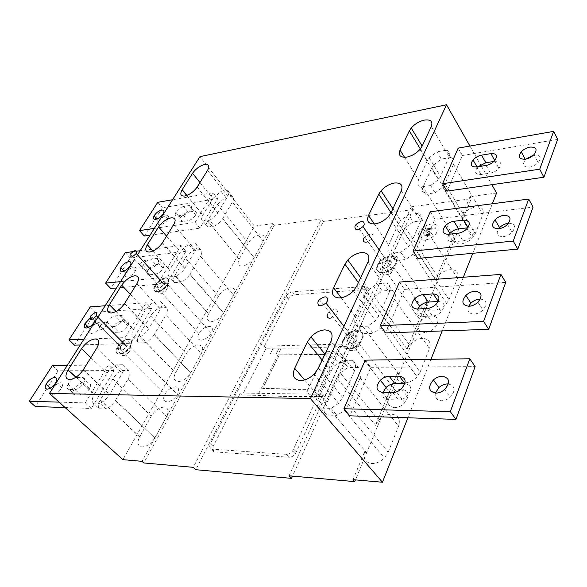 <?xml version="1.0" encoding="UTF-8"?>
<svg xmlns="http://www.w3.org/2000/svg" width="587" height="587" viewBox="0 0 587 587"><rect width="100%" height="100%" fill="white"/><g stroke="black" fill="none" stroke-linecap="round" stroke-linejoin="round"><path stroke-width="0.44" stroke-dasharray="2.94 2.2" d="M347.746 339.719C347.299 344.774 349.94 345.354 355.678 341.458L357.057 339.44C357.432 334.377 354.768 333.827 349.067 337.782L347.746 339.719M343.146 339.858C338.428 349.016 351.187 352.097 358.95 343.41L361.768 339.293C366.383 329.857 353.139 327.399 345.728 336.065L343.146 339.858M381.998 264.671C381.807 269.176 384.47 269.455 389.981 265.5L391.081 263.849C391.191 259.337 388.521 259.087 383.047 263.086L381.998 264.671M377.5 265.082C373.097 273.579 386.327 275.186 393.429 266.799L395.675 263.431C399.952 254.707 386.334 253.643 379.562 261.963L377.5 265.082M158.174 285.003L158.167 285.011C157.543 289.164 159.554 288.987 164.213 284.482L164.235 284.453C164.83 280.3 162.812 280.483 158.174 285.003M155.173 285.275L155.129 285.348C149.656 293.918 162.144 292.95 167.222 284.284L167.288 284.174C172.776 275.428 160.09 276.712 155.173 285.275M120.746 346.609L120.739 346.623C119.887 351.275 121.913 351.224 126.807 346.462L126.829 346.425C127.65 341.759 125.625 341.825 120.746 346.609L90.457 316.202M117.73 346.697L117.679 346.792C111.757 356.089 124.268 355.905 129.815 346.469L129.903 346.33C135.861 336.821 123.109 337.356 117.73 346.697M496.58 193.028L470.04 196.652L471.266 198.729L411.238 206.822L413.006 209.559L292.539 476.116M413.006 209.559L323.408 221.431L195.772 469.703M366.515 290.653L292.656 450.977C290.719 453.245 288.584 454.36 286.265 454.338L212.098 449.172C209.64 448.673 209.075 446.876 210.403 443.772L286.368 295.826C287.982 293.529 290 292.201 292.407 291.842L363.793 286.559C366.552 286.61 367.455 287.975 366.515 290.653L368.746 293.705L345.809 343.975L264.37 346.154L288.65 298.666C290.257 296.369 292.267 295.048 294.674 294.696L366.017 289.604C368.768 289.662 369.678 291.027 368.746 293.705M323.408 221.431L321.581 218.914L193.299 467.333M321.581 218.914L274.217 225.305L143.786 462.952M274.217 225.305L272.896 223.581L142.017 461.331M272.896 223.581L254.428 226.105L122.918 459.672M218.474 296.208L208.546 313.92C206.308 318.748 207.306 321.302 211.547 321.559C216.346 320.84 220.367 318.015 223.61 313.069L233.516 295.078C235.71 290.272 234.646 287.828 230.339 287.74C225.54 288.584 221.593 291.401 218.474 296.208L185.397 257.95L174.779 275.663L208.612 313.803M190.76 372.745L201.4 353.411C203.814 348.179 202.845 345.383 198.516 345.017C193.659 345.655 189.557 348.568 186.226 353.741L175.469 372.928C173.011 378.182 173.913 381.095 178.162 381.653C183.012 381.154 187.172 378.248 190.658 372.936L154.308 334.509L165.813 314.999L201.4 353.411M154.983 437.733L166.554 416.711C169.21 410.995 168.366 407.789 164.022 407.099C159.106 407.51 154.858 410.504 151.27 416.095L139.574 436.955C136.881 442.693 137.651 446.01 141.893 446.92C146.787 446.692 151.101 443.706 154.851 437.975L115.544 400.253L128.091 378.967L166.554 416.711M248.323 242.967L239.129 259.359C237.082 263.82 238.168 266.05 242.387 266.05C247.127 265.148 251.016 262.389 254.046 257.788L263.203 241.154C265.207 236.722 264.062 234.587 259.784 234.734C255.059 235.747 251.236 238.491 248.323 242.967L217.491 204.452L207.673 220.815L239.188 259.263M166.965 401.809C163.443 401.259 162.738 398.742 164.837 394.259C167.721 389.709 171.206 387.222 175.293 386.811C178.918 387.31 179.622 389.885 177.399 394.53C174.464 399.035 170.986 401.464 166.965 401.809M201.224 340.137C197.716 339.844 196.916 337.642 198.832 333.526C201.51 329.322 204.87 326.915 208.906 326.313C212.509 326.555 213.308 328.801 211.298 333.056C208.561 337.239 205.208 339.602 201.224 340.137M137.497 254.905L134.746 259.241M254.428 226.105L199.954 156.641M154.344 228.402L195.126 222.37L213.184 192.683L172.563 199.734M195.126 222.37L199.925 228.145L217.799 198.479L213.184 192.683M120.496 281.657L161.498 277.644L181.045 245.52L140.154 250.73M161.498 277.644L166.664 283.382L185.991 251.28L181.045 245.52M59.104 402.139L85.298 402.909L91.33 408.471L114.179 370.529L108.412 364.901L67.285 365.378M85.298 402.909L108.412 364.901M83.897 339.235L125.016 337.613L130.585 343.278L151.571 308.446L146.236 302.731L105.168 305.768M125.016 337.613L146.236 302.731M139.207 264.157L144.351 260.43C146.068 260.415 146.368 261.442 145.238 263.497L140.088 267.217C138.393 267.21 138.092 266.197 139.2 264.172L158.145 285.018L163.215 281.349C164.94 281.386 165.27 282.428 164.191 284.482L159.121 288.122C157.411 288.07 157.089 287.043 158.145 285.018L130.189 254.23M100.223 326.02C101.815 323.775 103.598 322.483 105.572 322.16C107.289 322.278 107.524 323.474 106.269 325.734C104.669 327.979 102.886 329.256 100.92 329.564C99.232 329.432 98.998 328.25 100.216 326.034L120.709 346.623C122.243 344.386 123.996 343.124 125.985 342.837C127.709 342.999 127.973 344.209 126.785 346.462C125.244 348.693 123.483 349.94 121.516 350.212C119.821 350.035 119.55 348.839 120.709 346.623M363.713 238.571L364.791 237.001L370.199 234C373.589 234.14 374.095 235.879 371.71 239.225L366.303 242.189M327.649 313.964L329.006 312.035L334.465 309.195C337.995 309.672 338.369 311.785 335.573 315.535L330.129 318.323M492.346 203.755L472.799 253.298M463.348 277.247L442.172 330.929M430.983 359.288L407.906 417.775M469.938 146.046L480.57 164.793M481.355 166.18L491.855 184.692M458.168 148.107L462.446 155.511L447.037 191.12M399.446 282.076L404.531 289.391L385.71 332.902M365.224 360.139L370.823 367.33L349.845 415.823M430.264 211.76L434.916 219.142L417.937 258.412M330.973 341.296L354.504 370.83C356.426 365.995 355.759 362.487 352.516 360.301L358.143 367.418C361.394 369.627 362.076 373.141 360.191 377.962L348.605 404.494L388.176 452.232L384.368 457.985C380.405 461.844 376.135 463.693 371.564 463.539C365.187 462.424 362.869 458.484 364.593 451.697L353.029 479.682M388.176 452.232L398.573 426.133C400.65 419.052 398.324 415.075 391.595 414.187C386.84 414.239 382.541 416.271 378.681 420.292L375.915 424.32L377.536 426.294L471.266 198.729M368.005 262.022L389.35 292.047C391.059 287.725 390.296 284.71 387.053 283.007L392.167 290.249C395.418 291.974 396.203 294.997 394.523 299.319L384.118 323.136L420.116 372.07L417.108 376.781C413.299 380.736 409.022 382.79 404.282 382.951C398.045 382.35 395.667 379.019 397.15 372.95L375.915 424.32M420.116 372.07L429.501 348.517C431.32 342.17 428.943 338.794 422.369 338.391C417.496 338.743 413.219 340.937 409.543 344.98L407.385 348.208L408.868 350.226M401.266 190.834L420.732 221.108C422.266 217.219 421.415 214.622 418.186 213.316L422.875 220.624C426.096 221.945 426.962 224.557 425.458 228.453L416.066 249.952L448.982 299.612L446.56 303.516C442.936 307.471 438.702 309.665 433.852 310.112C427.762 309.921 425.355 307.104 426.632 301.659L407.385 348.208M448.982 299.612L457.493 278.26C459.1 272.537 456.693 269.675 450.273 269.668C445.335 270.284 441.116 272.581 437.631 276.565L435.921 279.185L437.278 281.239M431.291 126.557L449.143 156.898C450.515 153.376 449.605 151.13 446.406 150.162L450.713 157.492C453.905 158.483 454.83 160.743 453.472 164.265L444.953 183.775L475.199 233.817L473.217 237.075C469.783 240.963 465.616 243.253 460.714 243.943C454.771 244.104 452.342 241.727 453.443 236.81L435.921 279.185M475.199 233.817L482.947 214.365C484.37 209.185 481.949 206.756 475.683 207.079C470.715 207.923 466.584 210.285 463.29 214.167L461.918 216.302L463.172 218.371M470.04 196.652L461.918 216.302M394.244 407.672C387.178 406.094 386.121 401.677 391.074 394.435C394.215 391.111 397.766 389.386 401.713 389.262C408.97 390.751 410.012 395.234 404.839 402.711C401.655 405.962 398.125 407.62 394.244 407.672M424.768 332.491C418.003 331.589 416.748 327.876 420.996 321.346C423.983 318.029 427.497 316.188 431.533 315.828C438.46 316.642 439.714 320.414 435.297 327.135C432.252 330.415 428.745 332.198 424.768 332.491M364.593 451.697L366.266 453.656L355.458 479.895M411.238 206.822L289.075 475.808M354.504 370.83L342.742 397.421L338.596 403.35L331.031 408.376L320.707 408.09L326.68 415.046C323.554 412.536 323.004 408.831 325.037 403.922L336.791 377.918L377.14 427.175L377.536 426.294M377.14 427.175L366.266 453.656M424.577 240.193C417.966 240.032 416.432 236.921 419.976 230.874C423.066 227.059 426.94 224.77 431.599 223.992C438.372 224.051 439.92 227.206 436.229 233.45C433.074 237.236 429.185 239.481 424.577 240.193M453.443 236.81L454.727 238.872M426.632 301.659L428.026 303.706M397.15 372.95L398.676 374.961M320.707 408.09C317.589 405.602 317.061 401.897 319.13 396.988L331.061 370.925L334.502 365.884L342.331 360.433L347.974 367.491L340.196 372.899L378.681 420.292M449.143 156.898L440.507 176.416L438.372 179.725L430.616 185.507L421.026 186.945C417.907 185.785 417.093 183.415 418.575 179.827L427.38 160.589L429.2 157.749L436.955 151.82L441.277 159.084L433.566 164.976L463.29 214.167M421.026 186.945L425.56 194.194C422.442 193.013 421.613 190.628 423.073 187.04L454.976 238.197M422.875 220.624L413.197 221.813L405.375 227.646L403.188 231.043L393.62 252.205L428.297 302.965M420.732 221.108L411.216 242.636L408.589 246.613L400.782 252.278L390.942 253.254C387.809 251.735 387.068 248.991 388.719 245.021L398.419 223.845L400.627 220.448L408.493 214.571L413.197 221.813M390.942 253.254L395.887 260.467C392.754 258.918 391.999 256.167 393.62 252.205M361.108 324.127L371.688 300.727L374.389 296.626L382.247 290.932L377.111 283.756L369.201 289.494L366.471 293.61L355.744 317.039C353.902 321.441 354.548 324.618 357.681 326.577L363.104 333.695C359.963 331.714 359.295 328.522 361.108 324.127L398.984 374.146M174.779 275.663L174.706 275.78C172.901 279.038 172.857 281.327 174.574 282.655L169.408 276.866C167.706 275.56 167.765 273.271 169.592 270.013L180.4 252.175C182.484 248.925 185.323 246.371 188.919 244.515L195.486 243.678C197.298 244.86 197.298 247.083 195.478 250.348L184.678 268.472C182.52 271.803 179.629 274.386 176.005 276.22L181.163 282.046C184.788 280.226 187.664 277.658 189.792 274.334L223.61 313.069M195.486 243.678L200.431 249.534C202.258 250.73 202.273 252.96 200.475 256.226L233.516 295.078M189.792 274.334L200.475 256.226M116.373 364.813L122.14 370.485C118.361 372.29 115.265 375.1 112.851 378.916L100.179 400.041C98.036 403.9 97.743 406.806 99.298 408.75L93.26 403.137C91.719 401.207 92.034 398.309 94.206 394.442L107.025 373.281C109.461 369.458 112.579 366.633 116.373 364.813L123.013 364.732C124.686 366.515 124.437 369.348 122.257 373.237L109.409 394.809C106.878 398.712 103.708 401.552 99.9 403.335L105.946 408.985C109.747 407.224 112.895 404.392 115.397 400.495L154.851 437.975M123.013 364.732L128.78 370.448C130.475 372.246 130.248 375.078 128.091 378.967M154.161 302.151L159.495 307.904C155.819 309.738 152.862 312.401 150.639 315.916L139.016 335.28C137.05 338.824 136.896 341.399 138.539 343.013L132.963 337.298C131.334 335.698 131.51 333.13 133.498 329.586L145.246 310.193C147.498 306.678 150.47 303.993 154.161 302.151L160.772 301.659C162.526 303.119 162.408 305.622 160.427 309.18L148.665 328.911C146.339 332.513 143.309 335.221 139.596 337.033L145.172 342.793C148.878 340.996 151.886 338.303 154.19 334.707L190.658 372.936M160.772 301.659L166.106 307.456C167.875 308.931 167.779 311.448 165.813 314.999M207.673 220.815L207.622 220.91C205.956 223.918 206.008 225.958 207.776 227.037L202.977 221.204C201.216 220.147 201.18 218.115 202.86 215.106L212.839 198.633L220.998 191.325L227.499 190.203C229.356 191.142 229.451 193.116 227.785 196.124L217.828 212.832C215.833 215.921 213.059 218.386 209.515 220.235L214.314 226.105C217.85 224.271 220.602 221.813 222.576 218.731L254.046 257.788M227.499 190.203L232.107 196.08C233.971 197.041 234.081 199.022 232.43 202.031L263.203 241.154M222.576 218.731L232.43 202.031M214.842 451.902L288.98 457.244C291.299 457.273 293.427 456.158 295.356 453.898L322.828 394.332L240.435 393.019L213.132 446.494C211.812 449.598 212.384 451.396 214.842 451.902L212.098 449.172M321.874 403.474L327.458 401.691L314.669 391.969L306.92 392.145L321.874 403.474L340.225 363.074L345.809 361.02L333.453 351.342L325.778 351.796L340.225 363.074M279.375 354.827L262.668 388.396L308.131 389.291L324.45 354.372L279.375 354.827L306.685 355.054L324.545 354.445L325.778 351.796M462.446 155.511L557.65 139.42M533.502 155.107L534.075 155.005C540.436 154.836 541.801 157.353 538.176 162.548C535.762 164.984 532.879 166.517 529.503 167.126C523.252 167.222 521.887 164.727 525.424 159.649L525.974 159.084M493.924 161.454L495.171 161.256C501.019 161.095 502.259 163.48 498.906 168.425C496.536 170.92 493.689 172.475 490.372 173.092L480.958 174.522C475.331 174.625 474.113 172.285 477.326 167.508L478.097 166.701M404.531 289.391L505.73 282.369M480.335 299.047C486.902 300.243 487.768 303.919 482.932 310.075C480.283 312.497 477.334 313.825 474.091 314.067C468.668 313.752 466.834 311.161 468.595 306.289M438.129 301.483L438.335 301.469C444.777 302.268 445.724 305.732 441.167 311.873C438.555 314.383 435.642 315.769 432.443 316.019L422.457 316.488C417.482 316.18 415.919 313.685 417.775 308.997M370.823 367.33L475.14 366.604M404.839 383.627L405.037 383.627C411.817 385.153 412.514 389.35 407.136 396.196C404.421 398.632 401.523 399.864 398.441 399.901L388.168 399.696C383.751 399.226 382.02 396.797 382.973 392.402M448.38 383.92C455.307 385.952 455.908 390.392 450.185 397.238C447.455 399.549 444.528 400.716 441.409 400.738C436.574 400.239 434.563 397.692 435.371 393.099M434.916 219.142L533.069 207.094M467.67 227.822L468.221 227.756C474.347 228.005 475.463 230.882 471.574 236.385C469.079 238.909 466.188 240.399 462.916 240.846L453.215 241.844C447.705 241.683 446.399 239.136 449.297 234.198M508.555 223.199C515.085 223.588 516.252 226.633 512.069 232.327C509.538 234.778 506.603 236.231 503.279 236.664C497.292 236.524 495.729 233.905 498.598 228.791M183.54 206.47C180.422 207.284 177.868 209.214 175.865 212.259C174.618 214.857 175.212 216.067 177.648 215.906L183.269 215.025C186.365 214.248 188.926 212.34 190.966 209.302C192.287 206.602 191.685 205.347 189.153 205.545L183.54 206.47L188.214 212.112C185.103 212.905 182.557 214.827 180.583 217.872C179.343 220.463 179.952 221.688 182.388 221.541L188.009 220.697C191.098 219.934 193.659 218.034 195.669 215.003C196.975 212.303 196.366 211.041 193.835 211.217L188.214 212.112M150.008 235.226L199.925 228.145M217.799 198.479L162.386 207.754L144.307 236.033M160.464 224.836C158.211 224.99 157.639 223.852 158.739 221.431C160.684 218.357 163.208 216.405 166.319 215.583C168.616 215.407 169.188 216.559 168.051 219.039C166.077 222.113 163.546 224.043 160.464 224.836M157.771 202.31L162.386 207.754M136.881 251.141L132.647 251.684M145.525 261.729L142.773 265.031C141.423 267.833 141.959 269.22 144.38 269.198L150.037 268.589C153.178 267.914 155.841 265.94 158.028 262.653C159.466 259.725 158.923 258.287 156.391 258.339L150.742 259.006L155.76 264.612C152.591 265.309 149.949 267.305 147.829 270.607C146.493 273.41 147.043 274.804 149.465 274.797L155.122 274.224C158.263 273.571 160.919 271.605 163.083 268.318C164.499 265.397 163.942 263.952 161.418 263.981L155.76 264.612M145.921 261.391L150.742 259.006M185.991 251.28L130.233 258.038L110.76 288.503M116.483 287.975L166.664 283.382M127.43 277.042C125.2 277.064 124.671 275.78 125.853 273.182C127.937 269.837 130.563 267.797 133.741 267.07C136.023 267.019 136.544 268.325 135.318 270.989C133.205 274.334 130.578 276.352 127.43 277.042M125.295 252.623L130.233 258.038M114.179 370.529L58.113 370.837L35.308 406.505M65.106 407.554L91.33 408.471M53.124 394.479C50.974 394.2 50.57 392.564 51.898 389.577C54.32 385.534 57.196 383.274 60.527 382.783C62.728 383.032 63.132 384.705 61.73 387.787C59.28 391.808 56.403 394.038 53.124 394.479M75.202 394.941C72.839 394.603 72.428 392.798 73.977 389.519C76.442 385.578 79.326 383.384 82.62 382.951L88.299 382.995C90.794 383.318 91.198 385.204 89.517 388.66C87.001 392.556 84.124 394.684 80.889 395.058L75.202 394.941L69.288 389.497L74.967 389.577L80.889 395.058M74.967 389.577C78.203 389.188 81.094 387.046 83.633 383.142C85.342 379.686 84.954 377.801 82.466 377.492L76.787 377.485L82.62 382.951M69.288 389.497C66.933 389.174 66.536 387.369 68.107 384.089C70.601 380.141 73.492 377.94 76.787 377.485M52.404 365.547L58.113 370.837M151.571 308.446L95.578 312.24L74.534 345.156M80.258 344.965L130.585 343.278M91.755 333.416C89.562 333.291 89.092 331.838 90.354 329.05C92.592 325.389 95.336 323.246 98.587 322.63C100.832 322.725 101.302 324.2 99.988 327.069C97.713 330.723 94.969 332.836 91.755 333.416M113.856 332.411C111.449 332.257 110.972 330.664 112.403 327.641C114.685 324.046 117.444 321.955 120.673 321.382L126.352 321.06C128.869 321.192 129.353 322.843 127.812 326.02C125.479 329.586 122.72 331.626 119.535 332.154L113.856 332.411L108.382 326.871L114.054 326.585L119.535 332.154M89.65 318.602L93.201 317.215C95.175 317.222 95.762 318.403 94.977 320.744M114.054 326.585C117.246 326.034 120.012 323.98 122.367 320.414C123.938 317.237 123.461 315.586 120.944 315.476L115.272 315.828L120.673 321.382M108.382 326.871C105.983 326.739 105.513 325.154 106.966 322.124C109.277 318.521 112.044 316.422 115.272 315.828M90.281 306.876L95.578 312.24M348.084 349.001C340.966 347.768 340.1 343.417 345.486 335.955C348.839 332.491 352.53 330.606 356.566 330.283C363.889 331.406 364.74 335.823 359.119 343.534C355.722 346.932 352.039 348.759 348.084 349.001M350.292 344.129C346.814 343.549 346.396 341.436 349.03 337.782L354.401 335.06C357.923 335.617 358.341 337.752 355.649 341.458L350.292 344.129M382.643 272.735C375.805 272.192 374.697 268.582 379.312 261.897C382.504 258.463 386.158 256.46 390.282 255.888C397.296 256.328 398.404 259.99 393.606 266.887C390.362 270.284 386.716 272.236 382.643 272.735M384.632 268.362C381.293 268.105 380.758 266.351 383.017 263.086L388.33 260.188C391.712 260.415 392.248 262.184 389.944 265.5L384.632 268.362M119.132 354.152C115.654 353.778 115.096 351.327 117.459 346.807C120.606 342.177 124.231 339.565 128.333 338.956C131.921 339.271 132.471 341.781 129.984 346.469C126.785 351.055 123.167 353.616 119.132 354.152M156.927 291.739C153.434 291.629 152.767 289.508 154.917 285.37C157.83 281.107 161.315 278.576 165.38 277.783C168.961 277.834 169.636 279.999 167.383 284.277C164.419 288.518 160.933 291.013 156.927 291.739M389.35 292.047L378.798 315.901L375.533 320.737L367.763 326.167L373.163 333.343L363.104 333.695M433.566 164.976L431.768 167.809L423.073 187.04M348.605 404.494L344.51 410.408L336.989 415.391L326.68 415.046M336.791 377.918L340.196 372.899M358.143 367.418L347.974 367.491M331.031 408.376L336.989 415.391M352.516 360.301L342.331 360.433M444.953 183.775L442.84 187.077L435.128 192.822L425.56 194.194M450.713 157.492L441.277 159.084M446.406 150.162L436.955 151.82M430.616 185.507L435.128 192.822M416.066 249.952L413.468 253.922L405.705 259.549L395.887 260.467M400.782 252.278L405.705 259.549M418.186 213.316L408.493 214.571M392.167 290.249L382.247 290.932M384.118 323.136L380.882 327.957L373.163 333.343M367.763 326.167L357.681 326.577M387.053 283.007L377.111 283.756M185.397 257.95C187.458 254.707 190.283 252.168 193.871 250.326L200.431 249.534M174.574 282.655L181.163 282.046M169.408 276.866L176.005 276.22M188.919 244.515L193.871 250.326M93.26 403.137L99.9 403.335M99.298 408.75L105.946 408.985M122.14 370.485L128.78 370.448M159.495 307.904L166.106 307.456M138.539 343.013L145.172 342.793M132.963 337.298L139.596 337.033M202.977 221.204L209.515 220.235M217.491 204.452L225.606 197.166L232.107 196.08M207.776 227.037L214.314 226.105M220.998 191.325L225.606 197.166M240.435 393.019L242.35 395.088L266.175 348.252L310.112 347.9L347.577 346.235L345.809 343.975M264.37 346.154L266.175 348.252M322.828 394.332L324.706 396.555L286.779 396.585L257.788 395.367L281.459 347.878M242.35 395.088L257.788 395.367M324.706 396.555L347.577 346.235M278.678 349.008L272.757 349.155L270.262 354.1L276.191 353.99L278.62 348.942L276.132 353.917L270.203 354.034L272.698 349.082L278.62 348.942M316.019 396.401L339.007 346.447M306.92 392.145L308.226 389.364L290.213 389.423L262.734 388.469L279.434 354.9M327.458 401.691L345.809 361.02M314.669 391.969L333.453 351.342M423.667 229.113L423.454 229.81L423.667 229.113L435.62 227.815L435.187 228.827L426.001 229.884L432.832 234.308L432.568 234.932L420.63 236.253L421.077 235.24L430.242 234.22L423.454 229.81M424.526 240.112C417.915 239.951 416.381 236.847 419.925 230.794C423.014 226.978 426.888 224.689 431.548 223.911C438.32 223.97 439.868 227.125 436.178 233.369C433.015 237.155 429.134 239.401 424.526 240.112M432.568 234.932L420.578 236.172L421.077 235.24M421.026 235.16L430.242 234.22M430.19 234.14L423.403 229.73M423.719 229.194L435.62 227.815M435.569 227.734L435.136 228.747L425.949 229.803L432.832 234.308M432.516 234.851L432.78 234.228M353.469 345.046C353.778 348.883 355.847 348.825 359.67 344.885C359.332 341.062 357.263 341.113 353.469 345.046M343.615 340.46C338.904 349.617 351.664 352.699 359.42 344.011L362.238 339.902C366.846 330.466 353.601 328.001 346.198 336.659L343.615 340.46M387.303 269.983C387.743 273.315 389.761 273.138 393.356 269.462C392.901 266.138 390.883 266.315 387.303 269.983M377.933 265.684C373.53 274.188 386.76 275.802 393.855 267.415L396.1 264.047C400.378 255.323 386.752 254.259 379.994 262.572L377.933 265.684M163.149 289.281C162.746 292.069 164.096 291.952 167.192 288.936C167.581 286.155 166.231 286.273 163.149 289.281M155.621 285.759L155.57 285.832C150.103 294.41 162.592 293.441 167.662 284.776L167.735 284.666C173.216 275.927 160.53 277.196 155.621 285.759M126.044 350.894C125.493 354.02 126.851 353.983 130.109 350.791C130.644 347.673 129.287 347.709 126.044 350.894M118.214 347.181L118.156 347.277C112.249 356.566 124.752 356.39 130.299 346.954L130.387 346.814C136.338 337.312 123.586 337.841 118.214 347.181M304.616 379.943L319.13 396.988M325.037 403.922L366.604 452.746M360.191 377.962L398.573 426.133M453.472 164.265L482.947 214.365M404.538 157.316L418.575 179.827M420.321 148.959L427.38 160.589M425.458 228.453L457.493 278.26M403.188 231.043L436.955 281.958M374.323 223.955L388.719 245.021M371.688 300.727L408.501 351.026M358.4 282.582L366.471 293.61M394.523 299.319L429.501 348.517M341.172 297.792L355.744 317.039M152.928 251.031L169.665 269.895M173.671 224.711L195.478 250.348M189.887 274.173L223.698 312.915M96.73 348.186L122.257 373.237M76.053 377.147L94.309 394.259M100.289 399.864L139.669 436.779M112.851 378.916L151.27 416.095M116.131 311.411L133.587 329.439M139.104 335.14L175.542 372.789M150.639 315.916L186.226 353.741M136.874 283.763L160.427 309.18M207.527 170.377L227.785 196.124M222.656 218.599L254.12 257.656M186.857 195.42L202.919 215.011M286.265 454.338L288.98 457.244M293.779 449.165L296.479 452.085M210.403 443.772L213.132 446.494M292.407 291.842L294.674 294.696M286.089 296.318L288.371 299.157M363.793 286.559L366.017 289.604M486.065 165.439L490.372 173.092M494.782 160.559L495.171 161.256M476.622 166.928L480.958 174.522M417.254 309.026L422.457 316.488M427.263 308.491L432.443 316.019M392.718 392.534L398.441 399.901M382.416 392.395L388.168 399.696M458.205 233.222L462.916 240.846M467.986 227.382L468.221 227.756M448.475 234.294L453.215 241.844M189.153 205.545L193.835 211.217M183.269 215.025L188.009 220.697M177.648 215.906L182.388 221.541M156.391 258.339L161.418 263.981M150.037 268.589L155.122 274.224M144.38 269.198L149.465 274.797M82.466 377.492L88.299 382.995M120.944 315.476L126.352 321.06M429.2 157.749L440.507 176.416M318.447 368.108L342.742 397.421M391.037 212.714L398.419 223.845M356.801 286.001L378.798 315.901M391.184 212.413L411.216 242.636M431.768 167.809L462.872 219.039M322.19 360.088L331.061 370.925M130.307 294.307L145.246 310.193M124.642 303.398L148.782 328.72M166.547 236.143L180.4 252.175M197.181 186.982L217.902 212.707M162.445 242.732L184.773 268.318M83.354 369.663L109.556 394.559M199.947 182.535L212.839 198.633M90.853 357.63L107.025 373.281M343.931 326.277L355.678 341.458M345.728 336.065L346.198 336.659L345.926 342.566C346.433 346.866 348.047 349.551 350.769 350.615C355.26 350.461 356.522 351.393 359.42 344.011L358.95 343.41M319.416 299.656L349.067 337.782M379.246 250.033L389.981 265.5M379.562 261.963L379.994 262.572L380.075 267.782C381.587 272.999 383.56 275.354 385.989 274.826C388.799 273.953 390.942 275.941 393.855 267.415L393.429 266.799M356.082 224.483L383.047 263.086M155.129 285.348L155.57 285.832C156.48 292.524 158.057 292.583 161.33 293.361C164.888 291.805 167.038 291.629 167.662 284.776L167.222 284.284M117.679 346.792L118.156 347.277C119.058 354.673 121.854 357.109 126.55 354.577C129.103 352.398 130.358 349.859 130.299 346.954L129.815 346.469M360.66 277.739L369.201 289.494M374.389 296.626L409.543 344.98M152.803 251.089L169.592 270.013M174.706 275.78L208.546 313.92M75.877 377.265L94.206 394.442M100.179 400.041L139.574 436.955M115.984 311.492L133.498 329.586M139.016 335.28L175.469 372.928M186.754 195.456L202.86 215.106M207.622 220.91L239.129 259.359M292.656 450.977L295.356 453.898M286.368 295.826L288.65 298.666M494.636 160.721L498.906 168.425M476.967 166.877L477.326 167.508M525.196 159.224L525.424 159.649M436.038 304.293L441.167 311.873M401.457 388.785L407.136 396.196M466.907 228.717L471.574 236.385M156.722 219.083L158.739 221.431M190.966 209.302L195.669 215.003M175.865 212.259L180.583 217.872M158.028 262.653L163.083 268.318M142.773 265.031L147.829 270.607M123.967 271.143L125.853 273.182M83.633 383.142L89.517 388.66M68.107 384.089L73.977 389.519M50.357 388.168L51.898 389.577M122.367 320.414L127.812 326.02M106.966 322.124L112.403 327.641M88.622 327.333L90.354 329.05M345.486 335.955L391.074 394.435M379.312 261.897L420.996 321.346M117.459 346.807L164.837 394.259M154.917 285.37L198.832 333.526M329.006 312.035L349.03 337.782M364.791 237.001L383.017 263.086M477.921 302.232L482.932 310.075M129.984 346.469L177.399 394.53M419.947 149.406L438.372 179.725M442.84 187.077L473.217 237.075M197.1 187.106L217.828 212.832M83.193 369.905L109.409 394.809M145.238 263.497L164.191 284.482M314.118 374.132L338.596 403.35M344.51 410.408L384.368 457.985M359.119 343.534L404.839 402.711M124.517 303.596L148.665 328.911M371.71 239.225L389.944 265.5M55.89 382.438L61.73 387.787M353.389 290.895L375.533 320.737M380.882 327.957L417.108 376.781M94.573 321.632L99.988 327.069M388.447 216.427L408.589 246.613M413.468 253.922L446.56 303.516M130.277 265.493L135.318 270.989M167.383 284.277L211.298 333.056M335.573 315.535L355.649 341.458M163.347 213.507L168.051 219.039M534.031 154.579L538.176 162.548M162.342 242.886L184.678 268.472M507.528 224.388L512.069 232.327M106.269 325.734L126.785 346.462M393.606 266.887L435.297 327.135M324.963 354.144L334.502 365.884M444.63 389.57L450.185 397.238M392.901 208.73L400.627 220.448M405.375 227.646L437.631 276.565"/><path stroke-width="0.88" d="M318.022 301.623C317.398 306.663 320.047 307.14 325.961 303.075L327.421 301.028C327.957 295.987 325.293 295.532 319.416 299.656L318.022 301.623M354.966 226.09C354.636 230.552 357.314 230.728 362.986 226.611L364.153 224.938C364.41 220.485 361.717 220.33 356.082 224.483L354.966 226.09M130.197 254.215L130.189 254.23C129.397 258.331 131.415 258.089 136.221 253.489L136.243 253.459C137.006 249.358 134.988 249.607 130.197 254.215M90.464 316.18L90.457 316.202C89.415 320.818 91.433 320.7 96.503 315.835L96.525 315.791C97.537 311.169 95.512 311.293 90.464 316.18M292.539 476.116L291.519 478.368L195.772 469.703L193.299 467.333L143.786 462.952L142.017 461.331L122.918 459.672L49.455 393.437L310.435 398.61L382.467 482.243L353.029 479.682L354.746 481.619L289.075 475.808L291.519 478.368M310.435 398.61L446.524 104.757L199.954 156.641L137.497 254.905M134.746 259.241L49.455 393.437M173.671 224.711L162.342 242.886C158.703 247.927 154.469 250.979 149.626 252.036C145.422 252.094 144.637 249.702 147.264 244.845L158.6 226.949C162.085 222.069 166.253 219.032 171.096 217.858C175.381 217.608 176.239 219.89 173.671 224.711M361.372 252.579C368.078 252.469 370.294 255.616 368.005 262.022L356.801 286.001L353.389 290.895C349.214 295.092 344.686 297.448 339.807 297.954C333.108 297.719 331.024 294.314 333.563 287.74L344.936 264.194L347.79 260.034C351.826 255.778 356.353 253.291 361.372 252.579M68.18 369.759L81.556 348.634C85.614 342.903 90.112 339.668 95.035 338.926C99.306 339.301 99.871 342.39 96.73 348.186L83.193 369.905C78.951 375.812 74.388 379.041 69.493 379.598C65.348 378.989 64.871 375.768 68.063 369.942L76.053 377.147M368.489 215.422L378.747 194.187L381.051 190.76C384.874 186.593 389.328 184.01 394.42 183.019C400.987 182.506 403.269 185.11 401.266 190.834L391.184 212.413L388.447 216.427C384.478 220.587 379.994 223.075 374.998 223.889C368.431 224.124 366.259 221.299 368.489 215.422L374.323 223.955M136.874 283.763L124.517 303.596C120.599 309.041 116.197 312.181 111.317 313.01C107.135 312.761 106.496 309.987 109.387 304.675L121.722 285.187C125.486 279.911 129.808 276.778 134.694 275.795C138.987 275.831 139.713 278.487 136.874 283.763M294.674 368.262L307.361 341.994L310.949 336.887C315.19 332.609 319.746 330.276 324.633 329.894C331.479 330.29 333.585 334.091 330.973 341.296L318.447 368.108L314.118 374.132C309.767 378.263 305.24 380.405 300.551 380.567C293.735 379.752 291.776 375.651 294.674 368.262L304.616 379.943M431.291 126.557L422.17 146.075L419.947 149.406C416.19 153.471 411.788 156.039 406.732 157.111C400.297 157.72 398.067 155.386 400.041 150.103L409.33 130.857L411.223 128.003C414.826 123.974 419.184 121.34 424.313 120.108C430.733 119.264 433.059 121.414 431.291 126.557M184.824 195.992C180.627 196.315 179.725 194.253 182.117 189.799L192.565 173.304C195.816 168.777 199.829 165.835 204.614 164.492C208.891 164 209.86 165.967 207.527 170.377L197.1 187.106C193.717 191.788 189.623 194.745 184.824 195.992M366.303 242.189C363.639 242.24 362.773 241.037 363.713 238.571M330.129 318.323C327.414 318.176 326.585 316.723 327.649 313.964M491.855 184.692L496.58 193.028L492.346 203.755M472.799 253.298L463.348 277.247M442.172 330.929L430.983 359.288M407.906 417.775L382.467 482.243M446.524 104.757L469.938 146.046M480.57 164.793L481.355 166.18M553.658 131.378L557.65 139.42L543.914 177.23L447.037 191.12L442.554 183.724L458.168 148.107L553.658 131.378L539.717 169.188L442.554 183.724M500.924 274.408L399.446 282.076L380.339 325.653L385.71 332.902L488.685 329.307L505.73 282.369L500.924 274.408L483.593 321.412L380.339 325.653M469.82 358.782L365.224 360.139L343.916 408.735L349.845 415.823L455.96 419.389L475.14 366.604L469.82 358.782L450.31 411.692L343.916 408.735M528.704 199.066L430.264 211.76L413.035 251.06L417.937 258.412L517.815 249.101L533.069 207.094L528.704 199.066L513.207 241.096L413.035 251.06M355.458 479.895L354.746 481.619M525.974 159.084L533.502 155.107M478.097 166.701L485.809 162.76L493.924 161.454M525.314 159.209C519.04 159.348 517.69 156.868 521.256 151.784C523.648 149.318 526.546 147.755 529.951 147.08C536.327 146.875 537.685 149.369 534.031 154.579C531.602 157.03 528.696 158.571 525.314 159.209M481.538 155.166L490.93 153.603C496.793 153.39 498.025 155.768 494.636 160.721C492.251 163.23 489.397 164.8 486.065 165.439L476.622 166.928C470.979 167.075 469.776 164.749 473.019 159.965C475.36 157.433 478.2 155.834 481.538 155.166L485.809 162.76M539.717 169.188L543.914 177.23M469.035 306.275C462.094 305.35 461.044 301.725 465.887 295.415C468.521 292.95 471.486 291.563 474.788 291.255C481.868 292.099 482.91 295.76 477.921 302.232C475.257 304.668 472.293 306.018 469.035 306.275M417.254 309.026C411.076 308.219 410.174 304.851 414.532 298.915C417.137 296.332 420.057 294.879 423.293 294.564L433.25 293.918C439.707 294.674 440.632 298.13 436.038 304.293C433.397 306.818 430.476 308.219 427.263 308.491L417.254 309.026M468.595 306.289L470.891 303.178C473.511 300.72 476.461 299.355 479.748 299.069L480.335 299.047M417.775 308.997L419.69 306.355C422.266 303.78 425.171 302.349 428.407 302.048L438.129 301.483M483.593 321.412L488.685 329.307M382.416 392.395C375.944 390.869 375.276 386.796 380.413 380.171C383.12 377.639 386.041 376.326 389.174 376.223L399.424 376.223C406.211 377.712 406.894 381.895 401.457 388.785C398.72 391.228 395.814 392.483 392.718 392.534L382.416 392.395M435.803 393.114C428.481 391.36 427.674 386.972 433.397 379.936C436.126 377.558 439.083 376.326 442.26 376.238C449.752 377.903 450.545 382.35 444.63 389.57C441.872 391.896 438.937 393.077 435.803 393.114M382.973 392.402L386.099 387.464C388.785 384.947 391.69 383.649 394.816 383.56L404.839 383.627M435.371 393.099L438.937 387.537C441.651 385.175 444.586 383.964 447.756 383.898L448.38 383.92M450.31 411.692L455.96 419.389M453.912 221.284L463.583 220.125C469.725 220.338 470.833 223.199 466.907 228.717C464.39 231.256 461.485 232.76 458.205 233.222L448.475 234.294C442.576 234.022 441.505 231.227 445.247 225.907C447.72 223.331 450.611 221.791 453.912 221.284L458.572 228.849L467.67 227.822M498.686 228.783C492.097 228.468 490.871 225.474 495.01 219.809C497.527 217.322 500.469 215.825 503.837 215.326C510.551 215.568 511.776 218.591 507.528 224.388C504.974 226.861 502.024 228.321 498.686 228.783M449.297 234.198L449.943 233.428C452.401 230.86 455.277 229.334 458.572 228.849M498.598 228.791L499.566 227.653C502.061 225.181 504.989 223.698 508.349 223.221L508.555 223.199M513.207 241.096L517.815 249.101M172.563 199.734L157.771 202.31L139.508 230.603L154.344 228.402M155.724 219.34C153.471 219.501 152.906 218.371 154.029 215.957C155.995 212.876 158.527 210.924 161.638 210.08C163.934 209.889 164.499 211.034 163.347 213.507C161.352 216.588 158.813 218.533 155.724 219.34M139.508 230.603L144.307 236.033L150.008 235.226M132.647 251.684L125.295 252.623L105.616 283.11L120.496 281.657M140.154 250.73L136.881 251.141M122.353 271.583C120.122 271.62 119.609 270.336 120.812 267.738C122.91 264.392 125.552 262.345 128.729 261.597C131.004 261.531 131.525 262.829 130.277 265.493C128.142 268.839 125.501 270.864 122.353 271.583M145.525 261.729L145.921 261.391M105.616 283.11L110.76 288.503L116.483 287.975M67.285 365.378L52.404 365.547L29.35 401.266L35.308 406.505L65.106 407.554M29.35 401.266L59.104 402.139M47.239 389.159C45.096 388.895 44.7 387.266 46.057 384.272C48.501 380.229 51.392 377.955 54.723 377.441C56.924 377.683 57.313 379.349 55.89 382.438C53.41 386.459 50.519 388.697 47.239 389.159M105.168 305.768L90.281 306.876L69.009 339.822L74.534 345.156L80.258 344.965M69.009 339.822L83.897 339.235M94.977 320.744L94.573 321.632C92.269 325.286 89.517 327.414 86.304 328.008C84.11 327.906 83.655 326.453 84.932 323.664L89.65 318.602M400.041 150.103L404.538 157.316M409.33 130.857L420.321 148.959M344.936 264.194L358.4 282.582M333.563 287.74L341.172 297.792M147.337 244.735L152.928 251.031M109.475 304.536L116.131 311.411M182.183 189.704L186.857 195.42M490.93 153.603L494.782 160.559M423.293 294.564L428.407 302.048M433.25 293.918L438.225 301.307M389.174 376.223L394.816 383.56M399.424 376.223L404.898 383.436M463.583 220.125L467.986 227.382M378.747 194.187L391.037 212.714M307.361 341.994L322.19 360.088M121.722 285.187L130.307 294.307M158.6 226.949L166.547 236.143M192.565 173.304L199.947 182.535M81.556 348.634L90.853 357.63M325.961 303.075L343.931 326.277M362.986 226.611L379.246 250.033M136.221 253.489L164.213 284.482M96.503 315.835L126.807 346.462M347.79 260.034L360.66 277.739M147.264 244.845L152.803 251.089M68.063 369.942L75.877 377.265M109.387 304.675L115.984 311.492M182.117 189.799L186.754 195.456M473.019 159.965L476.967 166.877M521.256 151.784L525.196 159.224M414.532 298.915L419.69 306.355M465.887 295.415L470.891 303.178M433.397 379.936L438.937 387.537M380.413 380.171L386.099 387.464M495.01 219.809L499.566 227.653M445.247 225.907L449.943 233.428M154.029 215.957L156.722 219.083M120.812 267.738L123.967 271.143M46.057 384.272L50.357 388.168M84.932 323.664L88.622 327.333M411.223 128.003L422.163 146.104M310.949 336.887L324.963 354.144M381.051 190.76L392.901 208.73"/></g></svg>

